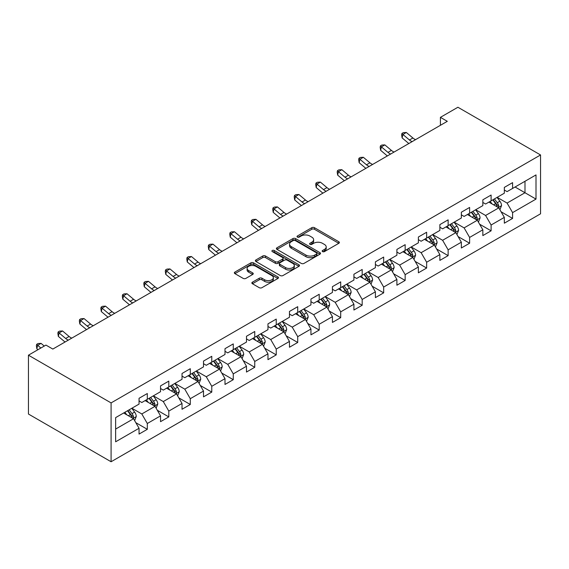 <?xml version="1.0" encoding="UTF-8"?>
<svg xmlns="http://www.w3.org/2000/svg" width="569" height="569" viewBox="0 0 569 569"><rect width="100%" height="100%" fill="white"/><g stroke="black" fill="none" stroke-linecap="round" stroke-linejoin="round"><path stroke-width="0.85" d="M322.552 251.598A1.337 0.775 0 0 0 324.444 251.598L338.811 243.304A1.913 1.102 0 0 0 339.373 242.529A1.913 1.102 0 0 0 338.811 241.747L314.479 227.7A1.913 1.102 0 0 0 311.769 227.7L297.409 235.993A1.337 0.775 0 0 0 297.018 236.533A1.337 0.775 0 0 0 297.409 237.081A1.337 0.775 0 0 0 299.301 237.081L301.157 236.007A6.117 3.535 0 0 1 309.813 236.007L311.84 237.181A6.117 3.535 0 0 1 313.633 239.677A6.117 3.535 0 0 1 311.84 242.174L309.977 243.248A1.337 0.775 0 0 0 309.586 243.795A1.337 0.775 0 0 0 309.977 244.343A1.337 0.775 0 0 0 311.876 244.343L313.732 243.269A6.117 3.535 0 0 1 322.381 243.269L324.415 244.442A6.117 3.535 0 0 1 326.208 246.939A6.117 3.535 0 0 1 324.415 249.435L322.552 250.509A1.337 0.775 0 0 0 322.161 251.057A1.337 0.775 0 0 0 322.552 251.598L322.552 250.509M252.423 282.181A1.913 1.102 0 0 0 251.861 282.957A1.913 1.102 0 0 0 252.423 283.739L259.251 287.679A1.913 1.102 0 0 0 261.953 287.679L277.907 278.469A1.913 1.102 0 0 0 278.469 277.693A1.913 1.102 0 0 0 277.907 276.911L253.568 262.864A1.913 1.102 0 0 0 250.865 262.864L234.912 272.074A1.913 1.102 0 0 0 234.35 272.85A1.913 1.102 0 0 0 234.912 273.632L243.162 278.39A1.913 1.102 0 0 0 245.865 278.39L252.693 274.45A1.913 1.102 0 0 0 253.248 273.668A1.913 1.102 0 0 0 252.693 272.892L248.603 270.531A5.114 2.952 0 0 1 247.102 268.44A5.114 2.952 0 0 1 250.26 265.716A5.114 2.952 0 0 1 255.837 266.356L271.854 275.602A5.114 2.952 0 0 1 273.355 277.693A5.114 2.952 0 0 1 270.197 280.417A5.114 2.952 0 0 1 264.621 279.777L261.953 278.234A1.913 1.102 0 0 0 259.251 278.234L252.423 282.181L252.423 283.739M540.55 154.96L457.91 107.249L440.413 117.349L447.305 121.325L52.832 349.067L45.94 345.091L28.45 355.191L111.09 402.909L540.55 154.96L540.55 213.809L111.09 461.751L111.09 402.909M301.293 263.404A1.913 1.102 0 0 0 303.995 263.404L319.949 254.194A1.913 1.102 0 0 0 320.511 253.418A1.913 1.102 0 0 0 319.949 252.636L295.617 238.589A1.913 1.102 0 0 0 292.914 238.589L276.961 247.792A1.913 1.102 0 0 0 276.399 248.575A1.913 1.102 0 0 0 276.961 249.357L301.293 263.404M272.828 251.889A1.337 0.775 0 0 1 274.187 252.081L274.187 250.488L298.931 264.77A1.913 1.102 0 0 1 299.486 265.552A1.913 1.102 0 0 1 298.931 266.335L282.978 275.545A1.913 1.102 0 0 1 280.268 275.545L255.936 261.491L255.936 259.933A1.913 1.102 0 0 0 255.374 260.716A1.913 1.102 0 0 0 255.936 261.491M255.936 259.933L262.764 255.993A1.913 1.102 0 0 1 265.467 255.993L275.339 261.69A1.913 1.102 0 0 0 278.042 261.69L282.573 259.073A1.913 1.102 0 0 0 283.127 258.298A1.913 1.102 0 0 0 282.573 257.515L272.295 251.583A1.337 0.775 0 0 1 271.904 251.036A1.337 0.775 0 0 1 272.729 250.324A1.337 0.775 0 0 1 274.187 250.488M135.813 422.667L147.314 429.311L147.314 423.5L160.536 415.868L160.536 421.672L168.801 416.899L168.801 411.095L182.023 403.464L182.023 409.267L190.288 404.495L190.288 398.691L203.51 391.059L203.51 396.863L211.775 392.091L211.775 386.287L224.997 378.655L224.997 384.459L233.262 379.687L233.262 373.883L246.484 366.251L246.484 372.055L254.748 367.282L254.748 361.479L267.971 353.84L267.971 359.651L276.235 354.878L276.235 349.074L289.457 341.436L289.457 347.239L297.722 342.474L297.722 336.663L310.944 329.031L310.944 334.835L319.209 330.063L319.209 324.259L332.431 316.627L332.431 322.431L340.696 317.658L340.696 311.855L353.918 304.223L353.918 310.027L362.183 305.254L362.183 299.45L375.405 291.819L375.405 297.623L383.67 292.85L383.67 287.046L396.892 279.407L396.892 285.218L405.156 280.446L405.156 274.642L418.379 267.003L418.379 272.814L426.643 268.042L426.643 262.238L439.865 254.599L439.865 260.403L448.13 255.637L448.13 249.827L461.352 242.195L461.352 247.999L469.617 243.226L469.617 237.422L482.839 229.791L482.839 235.594L491.104 230.822L491.104 225.018L504.326 217.386L504.326 223.19L512.591 218.418L512.591 212.614L536.005 199.093L536.005 174.918L524.988 181.283L524.988 192.735L536.005 199.093M147.314 429.311L139.049 434.076L139.049 428.272L115.635 441.793L115.635 417.618L139.049 404.097L139.049 398.293L147.314 393.52L147.314 399.331L160.536 391.692L160.536 385.889L168.801 381.116L168.801 386.92L182.023 379.288L182.023 373.484L190.288 368.712L190.288 374.516L203.51 366.884L203.51 361.08L211.775 356.308L211.775 362.112L224.997 354.48L224.997 348.676L233.262 343.904L233.262 349.707L246.484 342.076L246.484 336.265L254.748 331.499L254.748 337.303L267.971 329.664L267.971 323.861L276.235 319.088L276.235 324.899L289.457 317.26L289.457 311.456L297.722 306.684L297.722 312.488L310.944 304.856L310.944 299.052L319.209 294.28L319.209 300.083L332.431 292.452L332.431 286.648L340.696 281.875L340.696 287.679L353.918 280.048L353.918 274.244L362.183 269.471L362.183 275.275L375.405 267.643L375.405 261.84L383.67 257.067L383.67 262.871L396.892 255.239L396.892 249.428L405.156 244.663L405.156 250.467L418.379 242.828L418.379 237.024L426.643 232.252L426.643 238.062L439.865 230.424L439.865 224.62L448.13 219.847L448.13 225.651L461.352 218.019L461.352 212.216L469.617 207.443L469.617 213.247L482.839 205.615L482.839 199.811L491.104 195.039L491.104 200.843L504.326 193.211L504.326 187.407L512.591 182.635L512.591 188.439L536.005 174.918M145.109 400.597L155.031 406.323L141.809 413.962L131.887 408.236M139.049 400.917L141.809 402.511L147.314 399.331M141.809 413.962L147.314 423.5M155.031 406.323L160.536 415.868M166.596 388.193L176.518 393.919L163.296 401.558L153.374 395.832M160.536 388.513L163.296 390.106L168.801 386.92M163.296 401.558L168.801 411.095M176.518 393.919L182.023 403.464M188.083 375.789L198.005 381.514L184.783 389.146L174.861 383.421M182.023 376.109L184.783 377.695L190.288 374.516M184.783 389.146L190.288 398.691M198.005 381.514L203.51 391.059M209.57 363.385L219.492 369.11L206.27 376.742L196.348 371.016M203.51 363.705L206.27 365.291L211.775 362.112M206.27 376.742L211.775 386.287M219.492 369.11L224.997 378.655M231.057 350.981L240.979 356.706L227.756 364.338L217.835 358.612M224.997 351.301L227.756 352.887L233.262 349.707M227.756 364.338L233.262 373.883M240.979 356.706L246.484 366.251M252.544 338.576L262.465 344.302L249.236 351.934L239.321 346.208M246.484 338.889L249.236 340.482L254.748 337.303M249.236 351.934L254.748 361.479M262.465 344.302L267.971 353.84M274.03 326.172L283.952 331.898L270.723 339.529L260.808 333.804M267.971 326.485L270.723 328.078L276.235 324.899M270.723 339.529L276.235 349.074M283.952 331.898L289.457 341.436M295.517 313.761L305.439 319.486L292.21 327.125L282.295 321.4M289.457 314.081L292.21 315.674L297.722 312.488M292.21 327.125L297.722 336.663M305.439 319.486L310.944 329.031M317.004 301.357L326.919 307.082L313.697 314.721L303.782 308.995M310.944 301.677L313.697 303.27L319.209 300.083M313.697 314.721L319.209 324.259M326.919 307.082L332.431 316.627M338.491 288.952L348.406 294.678L335.184 302.31L325.269 296.584M332.431 289.272L335.184 290.859L340.696 287.679M335.184 302.31L340.696 311.855M348.406 294.678L353.918 304.223M359.978 276.548L369.893 282.274L356.671 289.906L346.756 284.18M353.918 276.868L356.671 278.454L362.183 275.275M356.671 289.906L362.183 299.45M369.893 282.274L375.405 291.819M381.465 264.144L391.38 269.87L378.157 277.501L368.243 271.776M375.405 264.464L378.157 266.05L383.67 262.871M378.157 277.501L383.67 287.046M391.38 269.87L396.892 279.407M402.952 251.74L412.866 257.465L399.644 265.097L389.729 259.372M396.892 252.053L399.644 253.646L405.156 250.467M399.644 265.097L405.156 274.642M412.866 257.465L418.379 267.003M424.438 239.336L434.353 245.061L421.131 252.693L411.216 246.967M418.379 239.649L421.131 241.242L426.643 238.062M421.131 252.693L426.643 262.238M434.353 245.061L439.865 254.599M445.925 226.924L455.84 232.65L442.618 240.289L432.703 234.563M439.865 227.244L442.618 228.838L448.13 225.651M442.618 240.289L448.13 249.827M455.84 232.65L461.352 242.195M467.412 214.52L477.327 220.246L464.105 227.885L454.19 222.159M461.352 214.84L464.105 216.433L469.617 213.247M464.105 227.885L469.617 237.422M477.327 220.246L482.839 229.791M488.899 202.116L498.814 207.841L485.592 215.473L475.677 209.748M482.839 202.436L485.592 204.022L491.104 200.843M485.592 215.473L491.104 225.018M498.814 207.841L504.326 217.386M515.066 187.009L524.988 192.735L507.079 203.069L497.164 197.343M504.326 190.032L507.079 191.618L512.591 188.439M507.079 203.069L512.591 212.614M28.45 355.191L28.45 414.04L111.09 461.751M440.413 117.349L440.413 125.301M115.635 429.069L133.544 418.734L123.622 413.009M133.544 418.734L139.049 428.272M501.09 211.782L512.591 218.418M479.603 224.186L491.104 230.822M458.116 236.59L469.617 243.226M436.629 248.994L448.13 255.637M415.142 261.399L426.643 268.042M393.656 273.803L405.156 280.446M372.169 286.207L383.67 292.85M350.682 298.618L362.183 305.254M329.195 311.023L340.696 317.658M307.708 323.427L319.209 330.063M286.221 335.831L297.722 342.474M264.734 348.235L276.235 354.878M243.248 360.639L254.748 367.282M221.761 373.044L233.262 379.687M200.274 385.455L211.775 392.091M178.787 397.859L190.288 404.495M157.3 410.263L168.801 416.899M323.085 251.79L324.415 251.029A6.117 3.535 0 0 0 326.208 248.525L326.208 246.939M313.633 239.677L313.633 241.27A6.117 3.535 0 0 1 311.84 243.767L310.518 244.528M338.783 243.326L314.479 229.286A1.913 1.102 0 0 0 311.769 229.286L297.943 237.273M319.927 254.208L295.617 240.175A1.913 1.102 0 0 0 292.914 240.175L276.982 249.371M316.57 253.959A1.337 0.775 0 0 0 316.961 253.418A1.337 0.775 0 0 0 316.57 252.871L295.211 240.538A1.337 0.775 0 0 0 293.32 240.538L291.356 241.669A6.117 3.535 0 0 0 289.564 244.165A6.117 3.535 0 0 0 291.356 246.662L305.958 255.097A6.117 3.535 0 0 0 314.614 255.097L316.57 253.959L316.57 255.552A1.337 0.775 0 0 0 316.961 255.004L316.961 253.418M289.564 244.165L289.564 245.758A6.117 3.535 0 0 0 291.356 248.255L291.356 246.662M316.57 255.552L314.614 256.683A6.117 3.535 0 0 1 305.958 256.683L291.356 248.255M255.958 261.512L262.764 257.579L262.764 255.993M283.127 258.298L283.127 259.884A1.913 1.102 0 0 1 282.573 260.666L278.042 263.283A1.913 1.102 0 0 1 275.339 263.283L265.467 257.579A1.913 1.102 0 0 0 262.764 257.579M274.187 252.081L298.903 266.349M285.574 267.601A5.114 2.952 0 0 0 291.15 268.241A5.114 2.952 0 0 0 294.308 265.517A5.114 2.952 0 0 0 292.807 263.426L287.167 260.168A1.913 1.102 0 0 0 284.464 260.168L279.934 262.786A1.913 1.102 0 0 0 279.372 263.561A1.913 1.102 0 0 0 279.934 264.343L285.574 267.601L285.574 269.194A5.114 2.952 0 0 0 291.15 269.834A5.114 2.952 0 0 0 294.308 267.103L294.308 265.517M279.372 263.561L279.372 265.154A1.913 1.102 0 0 0 279.934 265.936L279.934 264.343M285.574 269.194L279.934 265.936M273.355 277.693L273.355 279.279A5.114 2.952 0 0 1 270.197 282.011A5.114 2.952 0 0 1 264.621 281.371L261.953 279.827A1.913 1.102 0 0 0 259.251 279.827L252.444 283.753M247.102 268.44L247.102 270.033A5.114 2.952 0 0 0 248.603 272.117L248.603 270.531M252.664 274.464L248.603 272.117M277.878 278.483L253.568 264.45A1.913 1.102 0 0 0 250.865 264.45L234.94 273.646M499.902 209.726L501.545 205.601A5.164 2.98 -120 0 0 499.895 201.206L497.05 197.407M492.1 203.965L490.165 201.383M498.017 207.379L498.757 205.822A5.164 2.98 -120 0 0 497.278 202.713L494.433 198.922M493.145 199.669L496.296 203.88A2.632 1.515 60 0 1 496.773 204.676L498.757 205.822M492.782 199.875L495.627 203.666A5.164 2.98 60 0 1 497.1 206.775M412.141 141.624A9.737 5.626 60 0 1 409.452 139.988L402.888 134.469L402.119 137.904L408.684 143.424A14.609 8.435 -120 0 0 408.827 143.537M415.583 139.633A9.737 5.626 60 0 1 412.895 137.997L406.33 132.477L402.888 134.469L401.949 133.438L403.321 132.641L406.33 132.477M402.119 137.904L401.636 134.81L401.949 133.438M478.415 222.13L480.058 218.005A5.164 2.98 -120 0 0 478.408 213.61L475.563 209.812M470.613 216.369L468.678 213.788M476.53 219.783L477.27 218.226A5.164 2.98 -120 0 0 475.791 215.118L472.946 211.327M471.658 212.073L474.809 216.284A2.632 1.515 60 0 1 475.286 217.081L477.27 218.226M471.296 212.28L474.141 216.078A5.164 2.98 60 0 1 475.62 219.179M456.928 234.535L458.571 230.409A5.164 2.98 -120 0 0 456.921 226.014L454.076 222.223M449.126 228.774L447.191 226.199M455.044 232.195L455.783 230.63A5.164 2.98 -120 0 0 454.304 227.522L451.459 223.731M450.171 224.478L453.322 228.688A2.632 1.515 60 0 1 453.799 229.485L455.783 230.63M449.809 224.684L452.654 228.482A5.164 2.98 60 0 1 454.133 231.583M390.654 154.028A9.737 5.626 60 0 1 387.966 152.392L381.401 146.873L380.633 150.308L387.197 155.828A14.609 8.435 -120 0 0 387.34 155.942M394.097 152.044A9.737 5.626 60 0 1 391.408 150.401L384.843 144.889L381.401 146.873L380.462 145.842L381.835 145.045L384.843 144.889M380.633 150.308L380.156 147.215L380.462 145.842M369.167 166.433A9.737 5.626 60 0 1 366.479 164.797L359.914 159.277L359.146 162.713L365.711 168.232A14.609 8.435 -120 0 0 365.853 168.346M372.61 164.448A9.737 5.626 60 0 1 369.921 162.805L363.356 157.293L359.914 159.277L358.975 158.246L360.348 157.449L363.356 157.293M359.146 162.713L358.669 159.619L358.975 158.246M435.441 246.946L437.084 242.814A5.164 2.98 -120 0 0 435.434 238.418L432.589 234.627M427.639 241.178L425.704 238.603M433.557 244.599L434.296 243.034A5.164 2.98 -120 0 0 432.817 239.933L429.979 236.135M428.685 236.882L431.835 241.092A2.632 1.515 60 0 1 432.312 241.889L434.296 243.034M428.322 237.088L431.167 240.886A5.164 2.98 60 0 1 432.646 243.987M413.955 259.35L415.598 255.218A5.164 2.98 -120 0 0 413.948 250.822L411.103 247.031M406.152 253.582L404.218 251.007M412.07 257.003L412.81 255.438A5.164 2.98 -120 0 0 411.33 252.337L408.492 248.539M407.198 249.286L410.349 253.497A2.632 1.515 60 0 1 410.825 254.293L412.81 255.438M406.835 249.492L409.68 253.29A5.164 2.98 60 0 1 411.159 256.391M392.468 271.754L394.111 267.622A5.164 2.98 -120 0 0 392.461 263.227L389.616 259.436M384.665 265.986L382.731 263.411M390.583 269.407L391.323 267.843A5.164 2.98 -120 0 0 389.843 264.741L387.005 260.943M385.711 261.69L388.862 265.901A2.632 1.515 60 0 1 389.338 266.705L391.323 267.843M385.348 261.904L388.193 265.695A5.164 2.98 60 0 1 389.673 268.803M347.68 178.837A9.737 5.626 60 0 1 344.992 177.201L338.427 171.682L337.666 175.117L344.224 180.636A14.609 8.435 -120 0 0 344.366 180.75M351.123 176.852A9.737 5.626 60 0 1 348.434 175.216L341.869 169.697L338.427 171.682L337.488 170.65L338.861 169.854L341.869 169.697M337.666 175.117L337.182 172.023L337.488 170.65M326.193 191.248A9.737 5.626 60 0 1 323.505 189.605L316.94 184.093L316.179 187.521L322.737 193.04A14.609 8.435 -120 0 0 322.879 193.161M329.636 189.257A9.737 5.626 60 0 1 326.947 187.621L320.383 182.101L316.94 184.093L316.001 183.054L317.374 182.258L320.383 182.101M316.179 187.521L315.695 184.427L316.001 183.054M304.707 203.652A9.737 5.626 60 0 1 302.018 202.009L295.453 196.497L294.692 199.932L301.25 205.445A14.609 8.435 -120 0 0 301.392 205.565M308.149 201.661A9.737 5.626 60 0 1 305.461 200.025L298.896 194.506L295.453 196.497L294.514 195.459L295.887 194.669L298.896 194.506M294.692 199.932L294.209 196.838L294.514 195.459M370.981 284.159L372.624 280.033A5.164 2.98 -120 0 0 370.974 275.638L368.136 271.84M363.178 278.397L361.244 275.816M369.096 281.811L369.836 280.254A5.164 2.98 -120 0 0 368.356 277.146L365.518 273.355M364.224 274.094L367.375 278.305A2.632 1.515 60 0 1 367.851 279.109L369.836 280.254M363.861 274.308L366.706 278.099A5.164 2.98 60 0 1 368.186 281.207M283.22 216.056A9.737 5.626 60 0 1 280.531 214.421L273.966 208.901L273.205 212.337L279.77 217.856A14.609 8.435 -120 0 0 279.905 217.97M286.662 214.065A9.737 5.626 60 0 1 283.974 212.429L277.409 206.91L273.966 208.901L273.028 207.87L274.4 207.073L277.409 206.91M273.205 212.337L272.722 209.243L273.028 207.87M349.494 296.563L351.137 292.438A5.164 2.98 -120 0 0 349.487 288.042L346.649 284.244M341.692 290.802L339.757 288.22M347.609 294.216L348.349 292.658A5.164 2.98 -120 0 0 346.87 289.55L344.032 285.759M342.737 286.506L345.888 290.716A2.632 1.515 60 0 1 346.365 291.513L348.349 292.658M342.374 286.712L345.219 290.503A5.164 2.98 60 0 1 346.699 293.611M261.733 228.461A9.737 5.626 60 0 1 259.044 226.825L252.48 221.305L251.718 224.741L258.283 230.26A14.609 8.435 -120 0 0 258.418 230.374M265.175 226.469A9.737 5.626 60 0 1 262.487 224.833L255.922 219.314L252.48 221.305L251.541 220.274L252.913 219.478L255.922 219.314M251.718 224.741L251.235 221.647L251.541 220.274M328.007 308.967L329.65 304.842A5.164 2.98 -120 0 0 328 300.446L325.162 296.648M320.205 303.206L318.27 300.624M326.122 306.62L326.862 305.062A5.164 2.98 -120 0 0 325.383 301.954L322.545 298.163M321.25 298.91L324.401 303.121A2.632 1.515 60 0 1 324.878 303.917L326.862 305.062M320.888 299.116L323.733 302.914A5.164 2.98 60 0 1 325.212 306.015M240.246 240.865A9.737 5.626 60 0 1 237.558 239.229L230.993 233.71L230.232 237.145L236.796 242.664A14.609 8.435 -120 0 0 236.932 242.778M243.688 238.88A9.737 5.626 60 0 1 241 237.237L234.435 231.725L230.993 233.71L230.054 232.678L231.427 231.882L234.435 231.725M230.232 237.145L229.748 234.051L230.054 232.678M306.527 321.371L308.163 317.246A5.164 2.98 -120 0 0 306.513 312.85L303.675 309.059M298.718 315.61L296.783 313.035M304.635 319.031L305.375 317.466A5.164 2.98 -120 0 0 303.896 314.365L301.058 310.567M299.763 311.314L302.914 315.525A2.632 1.515 60 0 1 303.391 316.321L305.375 317.466M299.401 311.52L302.246 315.318A5.164 2.98 60 0 1 303.725 318.42M218.759 253.269A9.737 5.626 60 0 1 216.071 251.633L209.506 246.114L208.745 249.549L215.31 255.068A14.609 8.435 -120 0 0 215.445 255.182M222.202 251.285A9.737 5.626 60 0 1 219.513 249.642L212.948 244.129L209.506 246.114L208.567 245.083L209.94 244.286L212.948 244.129M208.745 249.549L208.261 246.455L208.567 245.083M285.041 333.783L286.676 329.65A5.164 2.98 -120 0 0 285.026 325.255L282.188 321.464M277.231 328.014L275.296 325.44M283.149 331.435L283.888 329.871A5.164 2.98 -120 0 0 282.409 326.77L279.571 322.972M278.277 323.718L281.427 327.929A2.632 1.515 60 0 1 281.904 328.726L283.888 329.871M277.914 323.925L280.759 327.723A5.164 2.98 60 0 1 282.238 330.824M197.272 265.673A9.737 5.626 60 0 1 194.584 264.037L188.019 258.518L187.258 261.953L193.823 267.473A14.609 8.435 -120 0 0 193.958 267.586M200.715 263.689A9.737 5.626 60 0 1 198.026 262.053L191.461 256.534L188.019 258.518L187.08 257.487L188.453 256.69L191.461 256.534M187.258 261.953L186.774 258.859L187.08 257.487M263.554 346.187L265.19 342.054A5.164 2.98 -120 0 0 263.539 337.659L260.702 333.868M255.744 340.418L253.81 337.844M261.662 343.84L262.401 342.275A5.164 2.98 -120 0 0 260.922 339.174L258.084 335.376M256.79 336.123L259.941 340.333A2.632 1.515 60 0 1 260.417 341.13L262.401 342.275M256.427 336.329L259.272 340.127A5.164 2.98 60 0 1 260.751 343.228M175.785 278.085A9.737 5.626 60 0 1 173.097 276.442L166.532 270.929L165.771 274.365L172.336 279.877A14.609 8.435 -120 0 0 172.471 279.998M179.228 276.093A9.737 5.626 60 0 1 176.539 274.457L169.975 268.938L166.532 270.929L165.593 269.891L166.966 269.094L169.975 268.938M165.771 274.365L165.287 271.264L165.593 269.891M242.067 358.591L243.703 354.466A5.164 2.98 -120 0 0 242.053 350.07L239.215 346.272M234.257 352.823L232.323 350.248M240.175 356.244L240.915 354.679A5.164 2.98 -120 0 0 239.435 351.578L236.597 347.78M235.303 348.527L238.454 352.737A2.632 1.515 60 0 1 238.93 353.541L240.915 354.679M234.94 348.74L237.785 352.531A5.164 2.98 60 0 1 239.264 355.639M154.299 290.489A9.737 5.626 60 0 1 151.61 288.846L145.045 283.334L144.284 286.769L150.849 292.281A14.609 8.435 -120 0 0 150.984 292.402M157.741 288.497A9.737 5.626 60 0 1 155.053 286.861L148.488 281.342L145.045 283.334L144.106 282.295L145.479 281.506L148.488 281.342M144.284 286.769L143.801 283.675L144.106 282.295M220.58 370.995L222.216 366.87A5.164 2.98 -120 0 0 220.566 362.474L217.728 358.676M212.77 365.234L210.836 362.652M218.688 368.648L219.428 367.09A5.164 2.98 -120 0 0 217.948 363.982L215.11 360.191M213.816 360.938L216.967 365.142A2.632 1.515 60 0 1 217.443 365.945L219.428 367.09M213.453 361.144L216.298 364.935A5.164 2.98 60 0 1 217.778 368.043M132.812 302.893A9.737 5.626 60 0 1 130.123 301.257L123.558 295.738L122.797 299.173L129.362 304.692A14.609 8.435 -120 0 0 129.497 304.806M136.254 300.901A9.737 5.626 60 0 1 133.566 299.266L127.001 293.746L123.558 295.738L122.62 294.706L123.992 293.91L127.001 293.746M122.797 299.173L122.314 296.079L122.62 294.706M199.093 383.399L200.729 379.274A5.164 2.98 -120 0 0 199.079 374.879L196.241 371.08M191.284 377.638L189.349 375.056M197.201 381.052L197.941 379.495A5.164 2.98 -120 0 0 196.461 376.386L193.624 372.595M192.329 373.342L195.48 377.553A2.632 1.515 60 0 1 195.964 378.349L197.941 379.495M191.966 373.549L194.811 377.339A5.164 2.98 60 0 1 196.291 380.448M111.325 315.297A9.737 5.626 60 0 1 108.636 313.661L102.071 308.142L101.31 311.577L107.875 317.097A14.609 8.435 -120 0 0 108.01 317.21M114.767 313.306A9.737 5.626 60 0 1 112.079 311.67L105.514 306.15L102.071 308.142L101.133 307.111L102.505 306.314L105.514 306.15M101.31 311.577L100.827 308.483L101.133 307.111M177.606 395.804L179.242 391.678A5.164 2.98 -120 0 0 177.592 387.283L174.754 383.485M169.797 390.042L167.862 387.461M175.714 393.456L176.454 391.899A5.164 2.98 -120 0 0 174.975 388.791L172.137 385M170.842 385.746L173.993 389.957A2.632 1.515 60 0 1 174.477 390.754L176.454 391.899M170.48 385.953L173.325 389.751A5.164 2.98 60 0 1 174.804 392.852M89.838 327.701A9.737 5.626 60 0 1 87.149 326.065L80.585 320.546L79.824 323.981L86.388 329.501A14.609 8.435 -120 0 0 86.524 329.615M93.28 325.717A9.737 5.626 60 0 1 90.592 324.074L84.027 318.562L80.585 320.546L79.646 319.515L81.018 318.718L84.027 318.562M79.824 323.981L79.34 320.888L79.646 319.515M156.119 408.208L157.755 404.082A5.164 2.98 -120 0 0 156.105 399.687L153.267 395.896M148.31 402.447L146.375 399.872M154.227 405.868L154.967 404.303A5.164 2.98 -120 0 0 153.488 401.202L150.65 397.404M149.355 398.151L152.506 402.361A2.632 1.515 60 0 1 152.99 403.158L154.967 404.303M148.993 398.357L151.838 402.155A5.164 2.98 60 0 1 153.317 405.256M68.351 340.106A9.737 5.626 60 0 1 65.663 338.47L59.098 332.95L58.337 336.386L64.902 341.905A14.609 8.435 -120 0 0 65.037 342.019M71.794 338.121A9.737 5.626 60 0 1 69.105 336.485L62.54 330.966L59.098 332.95L58.159 331.919L59.539 331.122L62.54 330.966M58.337 336.386L57.853 333.292L58.159 331.919M134.633 420.619L136.268 416.487A5.164 2.98 -120 0 0 134.618 412.091L131.78 408.3M126.823 414.851L124.888 412.276M132.741 418.272L133.48 416.707A5.164 2.98 -120 0 0 132.001 413.606L129.163 409.808M127.869 410.555L131.019 414.765A2.632 1.515 60 0 1 131.503 415.562L133.48 416.707M127.506 410.761L130.351 414.559A5.164 2.98 60 0 1 131.83 417.66M44.261 346.066L41.06 343.37L37.611 345.355L36.85 348.79L37.945 349.715M40.819 348.05L36.672 344.323L38.052 343.527L41.06 343.37M36.85 348.79L36.366 345.696L36.672 344.323M324.415 251.029L324.415 249.435M309.977 244.343L309.977 243.248M311.84 243.767L311.84 242.174M297.409 237.081L297.409 235.993M311.769 229.286L311.769 227.7M314.479 229.286L314.479 227.7M338.811 243.304L338.811 241.747M276.961 249.357L276.961 247.792M292.914 240.175L292.914 238.589M295.617 240.175L295.617 238.589M319.949 254.194L319.949 252.636M305.958 256.683L305.958 255.097M314.614 256.683L314.614 255.097M265.467 257.579L265.467 255.993M275.339 263.283L275.339 261.69M278.042 263.283L278.042 261.69M282.573 260.666L282.573 259.073M298.931 266.335L298.931 264.77M259.251 279.827L259.251 278.234M261.953 279.827L261.953 278.234M264.621 281.371L264.621 279.777M252.693 274.45L252.693 272.892M234.912 273.632L234.912 272.074M250.865 264.45L250.865 262.864M253.568 264.45L253.568 262.864M277.907 278.469L277.907 276.911M498.309 207.55L501.509 205.701M497.278 202.713L499.895 201.206M493.608 204.833L495.627 203.666M409.452 139.988L412.895 137.997M476.822 219.954L480.023 218.105M475.791 215.118L478.408 213.61M472.121 217.237L474.141 216.078M455.335 232.358L458.536 230.509M454.304 227.522L456.921 226.014M450.634 229.648L452.654 228.482M387.966 152.392L391.408 150.401M366.479 164.797L369.921 162.805M433.848 244.762L437.049 242.913M432.817 239.933L435.434 238.418M429.147 242.053L431.167 240.886M412.361 257.167L415.562 255.317M411.33 252.337L413.948 250.822M407.66 254.457L409.68 253.29M390.875 269.571L394.075 267.729M389.843 264.741L392.461 263.227M386.173 266.861L388.193 265.695M344.992 177.201L348.434 175.216M323.505 189.605L326.947 187.621M302.018 202.009L305.461 200.025M369.388 281.982L372.588 280.133M368.356 277.146L370.974 275.638M364.686 279.265L366.706 278.099M280.531 214.421L283.974 212.429M347.901 294.386L351.101 292.537M346.87 289.55L349.487 288.042M343.199 291.669L345.219 290.503M259.044 226.825L262.487 224.833M326.414 306.791L329.615 304.941M325.383 301.954L328 300.446M321.713 304.074L323.733 302.914M237.558 239.229L241 237.237M304.927 319.195L308.128 317.346M303.896 314.365L306.513 312.85M300.226 316.485L302.246 315.318M216.071 251.633L219.513 249.642M283.44 331.599L286.641 329.75M282.409 326.77L285.026 325.255M278.739 328.889L280.759 327.723M194.584 264.037L198.026 262.053M261.953 344.003L265.154 342.154M260.922 339.174L263.539 337.659M257.252 341.293L259.272 340.127M173.097 276.442L176.539 274.457M240.467 356.407L243.667 354.565M239.435 351.578L242.053 350.07M235.765 353.698L237.785 352.531M151.61 288.846L155.053 286.861M218.98 368.819L222.18 366.969M217.948 363.982L220.566 362.474M214.278 366.102L216.298 364.935M130.123 301.257L133.566 299.266M197.493 381.223L200.693 379.374M196.461 376.386L199.079 374.879M192.791 378.506L194.811 377.339M108.636 313.661L112.079 311.67M176.006 393.627L179.207 391.778M174.975 388.791L177.592 387.283M171.305 390.91L173.325 389.751M87.149 326.065L90.592 324.074M154.519 406.031L157.72 404.182M153.488 401.202L156.105 399.687M149.818 403.321L151.838 402.155M65.663 338.47L69.105 336.485M133.032 418.435L136.233 416.586M132.001 413.606L134.618 412.091M128.331 415.726L130.351 414.559"/></g></svg>
